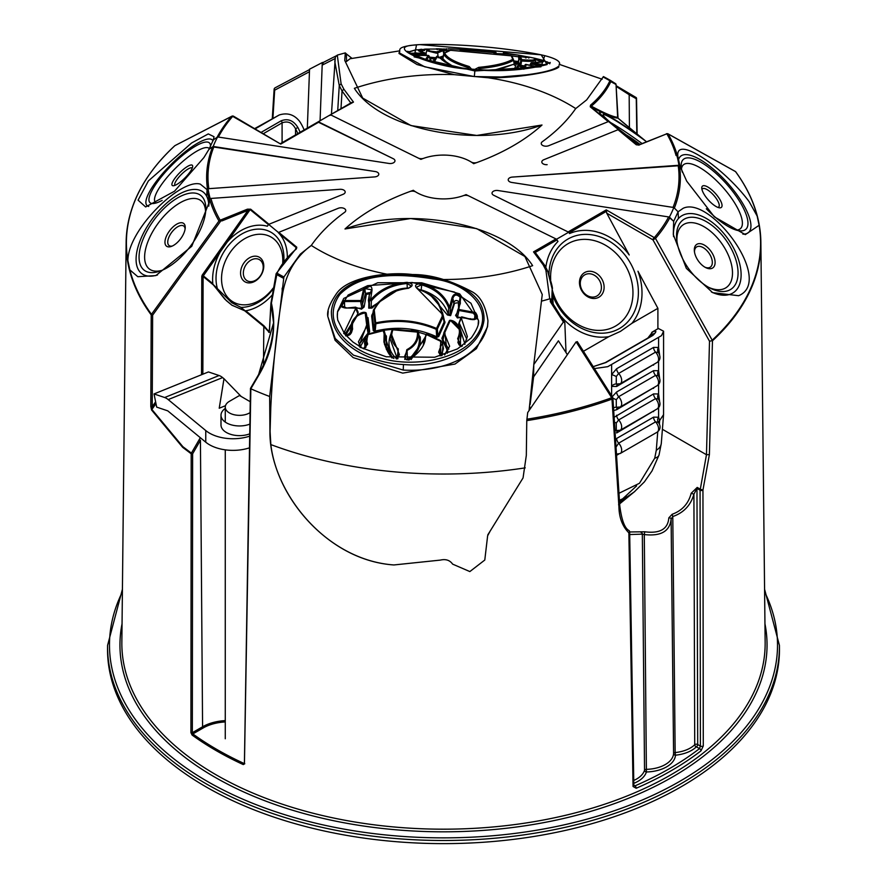<?xml version="1.0" encoding="UTF-8"?>
<svg xmlns="http://www.w3.org/2000/svg" width="887" height="887" viewBox="0 0 887 887"><rect width="100%" height="100%" fill="white"/><g stroke="black" fill="none" stroke-linecap="round" stroke-linejoin="round"><path stroke-width="1.33" d="M255.323 128.781L279.25 114.966L254.835 128.504M279.25 114.966C287.399 112.427 294.174 114.545 299.584 121.331A26.577 15.345 60 0 1 304.13 129.957M297.777 133.615A24.67 14.247 -120 0 0 295.537 128.737C292.244 122.65 287.754 120.699 282.088 122.872L282.088 142.674M261.332 132.252L281.124 120.82C287.942 118.226 293.519 120.455 297.877 127.495A26.577 15.345 60 0 1 300.094 132.274M295.537 134.913L295.537 128.737L297.877 127.495M614.126 417.3L653.564 393.906L658.597 393.972L659.595 401.379M656.147 386.255L616.653 409.716L613.693 410.548M612.252 396.633L616.653 391.965L653.564 370.655L658.597 370.722L659.595 378.128M656.147 363.016L616.653 386.477L611.62 386.41L611.62 374.591L616.653 368.715L653.564 347.405L658.597 347.471L659.595 354.889M607.75 366.675L661.491 335.652L607.75 366.675L594.467 368.571M619.525 501.743L636.622 485.888M629.903 495.068L619.547 502.064M618.583 504.725L634.892 491.376M652.2 332.071C656.857 330.208 657.067 331.328 652.854 335.43L605.876 362.55L593.237 366.63L605.3 362.617L652.278 335.497L654.661 333.379L651.856 334.454A1.896 1.552 -125.1 0 1 652.2 332.071L656.901 329.31A26.577 15.345 60 0 1 658.542 328.578L663.587 331.206L661.491 335.652M624.57 499.104L619.569 502.508M618.982 493.283L639.472 483.271L654.728 458.191A17.086 7.44 16.8 0 0 659.052 454.964L661.292 443.411A17.086 10.688 4.5 0 1 656.291 450.23L657.755 431.758M616.033 447.07L618.66 443.167A7.118 4.113 60 0 1 620.213 453.501L657.123 432.191C660.527 429.618 660.981 426.348 658.464 422.356L655.571 421.857L618.66 443.167A4.745 2.739 60 0 1 616.653 438.455L653.564 417.145L658.597 417.212L659.618 420.538L663.565 414.672L663.587 331.206M659.64 420.516L659.374 424.03M656.147 409.506L616.653 432.967A4.745 2.739 60 0 1 617.352 430.993M616.221 454.177L620.213 453.501M658.431 399.05L655.571 398.618L618.66 419.928L616.277 423.01L616.277 430.539L620.213 430.25L657.123 408.94A7.118 4.113 -120 0 0 655.571 398.618A4.745 2.739 60 0 1 653.564 393.906M658.431 375.811L655.571 375.367L618.66 396.677L616.277 399.771L616.277 407.288L620.213 407L657.123 385.701A7.118 4.113 -120 0 0 655.571 375.367A4.745 2.739 60 0 1 653.564 370.655M658.431 352.56L655.571 352.117L618.66 373.427L616.277 376.52L616.277 384.049L620.213 383.761L657.123 362.45A7.118 4.113 -120 0 0 655.571 352.117A4.745 2.739 60 0 1 653.564 347.405M658.597 407.71L658.597 417.212A4.745 3.836 -45.3 0 0 658.209 422.046M659.618 420.538L658.731 421.724M658.597 384.459L658.597 393.972A4.745 3.836 -45.3 0 0 658.209 398.795M616.277 423.01A4.745 0.577 25 0 0 614.436 422.145M616.277 430.539A4.745 3.836 -45.3 0 0 614.979 430.616M658.597 361.22L658.597 370.722A4.745 3.836 -45.3 0 0 658.209 375.556M616.277 399.771A4.745 0.577 25 0 0 612.873 398.263M616.277 407.288A4.745 3.836 -45.3 0 0 613.516 407.92M658.597 337.88L658.597 347.471A4.745 3.836 -45.3 0 0 658.209 352.305M616.277 376.52A4.745 0.577 25 0 0 611.62 374.591L611.62 365M616.277 384.049A4.745 3.836 -45.3 0 0 611.62 386.41L611.62 395.635M478.16 324.276L478.492 320.34L459.688 293.874L421.691 282.798L377.784 282.72L343.768 298.409L337.581 311.448L337.315 317.158M474.135 338.767C455.996 360.632 411.357 367.163 382.297 358.459C349.079 351.54 319.564 322.968 339.921 294.351C362.672 271.234 403.153 273.95 433.299 278.984C464.056 281.878 499.059 309.186 474.135 338.767M412.145 275.292C379.026 271.921 334.166 279.483 331.383 311.714C331.217 342.837 367.861 362.883 403.441 364.513C439.109 367.795 479.756 351.03 483.992 320.274C485.422 288.996 445.374 277.564 412.145 275.292L412.677 276.234M327.78 316.304L327.78 316.304C326.826 310.838 329.864 303.099 336.894 293.065C349.079 276.312 389.87 271.622 412.455 274.538C430.195 274.36 449.864 279.993 471.44 291.402C480.166 295.737 485.677 305.549 487.961 320.872L487.54 325.851C479.268 360.177 437.535 372.041 403.23 370.067L353.514 355.188L335.208 338.479L327.78 316.36L328.201 311.27M474.855 70.971L540.959 66.791L544.773 55.67L541.214 54.839L547.079 64.551C519.649 71.57 488.526 72.546 453.7 67.445C422.944 62.157 387.941 47.211 412.865 45.182L419.684 44.605L541.181 54.828C500.257 46.645 451.683 43.485 419.64 44.616L416.535 44.793L414.14 56.857L474.855 70.971L474.323 76.559L424.662 66.791L399.039 52.699L399.039 53.497L417.078 64.551L454.155 74.652L488.149 77.768C516.644 78.278 553.843 71.902 558.799 67.035L558.799 66.081C554.708 69.685 543.831 72.612 526.191 74.863L500.734 76.992L474.323 76.559M443.777 53.763L443.079 50.67L437.69 52.876A0.954 0.854 62.6 0 0 436.803 51.867C427.989 51.025 425.505 50.149 429.352 49.251L415.648 49.86L408.829 52.1M425.305 49.095L441.937 48.996C434.209 48.597 434.297 48.818 442.192 49.65A0.954 0.876 73.6 0 1 443.079 50.67A0.954 0.588 167.3 0 0 443.123 50.382L443.123 50.382A0.954 0.954 0 0 0 442.258 49.639L442.192 49.65C434.297 48.818 434.209 48.597 441.937 48.996L443.245 50.304L442.868 49.007L445.418 49.062M526.046 57.921L526.978 56.768L518.551 55.127L503.417 52.776L503.805 53.663A0.954 0.92 -110.2 0 0 503.361 53.708L503.361 53.708A0.954 0.92 -110.2 0 0 502.796 54.318L502.619 55.027M542.123 61.835L535.116 59.507C536.38 61.27 531.878 61.768 521.611 60.981L521.822 59.64L520.403 56.79A0.954 0.954 0 0 0 519.372 57.555L519.372 57.555A0.954 0.632 -169 0 0 519.361 57.644L518.429 62.423L520.026 65.294L520.758 60.471L519.361 57.644A0.954 0.931 -32.3 0 1 520.447 56.801C530.104 57.577 532.278 57.566 526.978 56.768L529.495 57.167L526.168 56.624L525.437 57.81M549.308 63.021L543.31 60.416L534.75 58.265M317.934 121.985L393.307 158.729A4.745 2.739 180 0 1 393.573 158.873A4.745 2.739 180 0 1 394.97 160.813A4.745 2.739 180 0 1 388.994 163.452L217.603 136.942A236.308 136.432 0 0 0 213.179 146.466L375.268 171.546A4.745 2.739 180 0 1 377.396 172.255A4.745 2.739 180 0 1 378.782 174.185A4.745 2.739 180 0 1 374.613 176.912L208.068 188.72A236.308 136.432 0 0 0 210.152 198.5L339.865 189.308A4.745 2.739 180 0 1 345.187 192.024A4.745 2.739 180 0 1 343.169 194.275L268.639 224.4L278.44 232.483L338.302 208.279A4.745 2.739 180 0 1 343.214 208.09A4.745 2.739 180 0 1 345.764 210.518A4.745 2.739 180 0 1 344.733 212.237A227.759 131.498 0 0 0 311.337 245.366L300.305 254.137L283.895 276.988L269.659 396.489A317.369 183.232 180 0 1 250.833 388.794L244.446 763.363M618.361 129.591L619.669 130.367A45.836 3.537 35.5 0 0 639.239 144.703A45.836 3.537 -144.5 0 1 619.669 130.367L618.527 129.69A0.954 0.632 129.5 0 0 618.039 129.724L543.831 159.715A4.745 2.739 0 0 0 541.813 161.955A4.745 2.739 0 0 0 547.135 164.683A4.745 2.739 180 0 1 543.199 163.895A4.745 2.739 180 0 1 541.813 161.955A4.745 2.739 180 0 1 543.831 159.715L618.361 129.591L608.56 121.508L548.698 145.712A4.745 2.739 180 0 1 542.622 145.401A4.745 2.739 180 0 1 541.236 143.461A4.745 2.739 180 0 1 542.267 141.754A4.745 2.739 0 0 0 541.236 143.461A4.745 2.739 0 0 0 542.622 145.401A4.745 2.739 0 0 0 548.698 145.712L608.238 121.641L590.232 106.795L590.554 105.132A139.104 80.307 0 0 0 609.901 80.761L615.534 83.644A0.954 0.942 127 0 1 616.033 84.487L610.81 81.637A0.954 0.754 -155.1 0 0 609.901 80.761L610.578 80.517A0.954 0.92 120.1 0 1 610.589 80.517L610.589 80.517A0.954 0.92 120.1 0 1 611.021 81.438M327.78 316.36L335.064 340.264L353.148 357.594L402.72 373.117L454.987 364.058L476.374 348.691L487.54 326.793L487.961 320.872M478.481 320.584L470.975 303.254L454.355 292.023L412.178 282.487L367.661 285.647L348.17 294.983L337.57 311.858L337.282 314.663M384.947 296.524L371.986 308.066L368.726 308.166A0.954 0.565 153.9 0 0 369.48 307.49L369.214 295.426L371.276 290.659L371.975 290.57L370.522 300.006C379.359 289.617 391.533 283.729 407.033 282.343C413.375 283.652 413.808 285.647 408.319 288.297L411.346 286.091L407.177 283.518C391.976 284.838 380.035 290.603 371.365 300.815L369.713 300.66A0.954 0.599 -19.9 0 1 370.522 300.006L371.365 300.815L371.121 307.301L397.354 290.359M408.319 288.297C392.209 290.249 380.856 297.455 374.236 309.907L373.482 310.029A0.954 0.954 0 0 0 373.405 310.273L372.496 315.328M408.197 288.364L408.231 288.064C394.227 288.242 382.641 295.571 373.482 310.029L374.236 309.907L375.7 322.857L374.891 323.3L373.405 310.417L372.485 315.617L374.015 330.152L373.216 330.552L375.157 331.971M444.897 322.801L442.303 316.127C440.373 302.899 432.213 293.907 417.832 289.173L443.001 314.885L444.054 322.158L437.856 335.996L437.369 329.01L436.182 329.265L442.303 316.127L443.245 316.526L437.369 329.01L436.526 328.423C417.112 320.285 396.833 318.433 375.7 322.857L375.888 323.744L374.891 323.3L374.015 330.152L374.946 331.128C396.456 326.006 417.045 327.891 436.703 336.772L436.349 337.559L438.699 336.539L444.897 322.801L442.458 312.346M355.654 307.212L355.709 308.476L344.466 331.871L344.799 333.445L344.012 333.224M365.366 312.645L365.178 312.934C355.62 314.841 351.418 320.207 352.594 329.044L347.327 336.228M368.172 334.055L369.657 331.638L368.038 317.701L366.974 317.346L366.242 313.311L365.178 312.934L366.841 326.216L358.448 341.772L360.211 346.407M417.832 289.173C413.819 285.647 415.171 283.818 421.902 283.696C435.839 287.776 445.074 295.626 449.598 307.235A0.954 0.565 160.2 0 0 448.7 307.889C444.254 296.48 435.184 288.796 421.491 284.827L416.225 287.333L418.132 288.974C437.446 297.145 438.178 300.538 443.001 314.896L443.777 319.342M452.836 298.132L452.869 298.276A0.954 0.632 -15.1 0 1 452.88 298.331L452.869 298.276A0.954 0.632 -15.1 0 0 451.971 297.877L449.598 307.235L450.352 308.033L448.7 307.889L448.345 314.353L447.436 314.974L430.273 294.883M451.971 297.877C453.789 293.176 456.816 292.754 461.029 296.624L458.801 309.474L457.925 309.718L460.342 303.421L460.098 297.289C456.727 294.052 454.332 294.395 452.88 298.331M475.51 312.546C479.113 317.712 477.516 320.019 470.731 319.453L471.174 319.143C475.931 319.032 477.771 318.366 476.696 317.147L475 313.455L475.51 312.546L458.801 309.474L458.956 310.472L457.858 309.807L456.428 315.173L457.182 316.981L474.534 319.531L475 313.455L458.956 310.472L457.404 317.934L455.585 315.362L456.96 313.155M383.228 330.396L384.204 331.184L383.927 342.005L392.575 357.694M383.96 330.552A0.954 0.643 164.5 0 1 384.226 330.862L384.226 330.862A0.954 0.643 164.5 0 1 384.204 331.184L385.435 335.608L386.422 336.084L386.366 349.5M393.063 329.454L392.93 329.676C390.18 337.193 391.954 343.602 398.263 348.901L397.897 358.747M397.143 358.714L399.427 354.667L391.078 333.379L392.154 329.731L418.442 332.215C418.852 340.275 415.072 346.34 407.089 350.398L406.811 349.689C414.362 345.653 417.91 339.721 417.455 331.915L417.755 331.472M461.173 346.662L457.648 338.646C461.495 330.274 459.011 324.298 450.197 320.706L449.332 320.795L443.877 332.736L442.691 338.512L443.932 332.547A0.954 0.954 0 0 0 443.877 332.736L444.376 333.301L444.808 332.514L443.932 332.547L449.332 320.795A0.954 0.954 0 0 1 450.374 320.274L460.198 330.297L457.947 342.615M447.259 353.303L444.808 332.514L450.374 320.274C454.898 320.75 458.169 324.088 460.198 330.308L461.096 335.497L459.699 345.409M408.974 360.111L425.461 337.892L425.804 334.987L427.09 334.477M712.316 268.184A14.236 7.939 55.4 0 0 711.795 252.507A14.236 7.939 55.4 0 0 697.104 244.18A14.236 7.939 55.4 0 0 694.388 251.309A14.236 7.939 55.4 0 0 705.608 267.564A14.236 7.939 55.4 0 0 712.316 268.184M704.866 267.153A12.196 6.808 55.4 0 0 709.933 267.364A12.196 6.808 55.4 0 0 709.489 253.926A12.196 6.808 55.4 0 0 696.894 246.797A12.196 6.808 55.4 0 0 694.51 252.152M729.824 289.916A42.132 23.494 55.4 0 0 728.271 243.515A42.132 23.494 55.4 0 0 684.775 218.867A42.132 23.494 55.4 0 0 676.77 239.967A42.132 23.494 55.4 0 0 709.977 288.053A42.132 23.494 55.4 0 0 729.824 289.916M708.513 287.266A38.063 21.221 55.4 0 0 725.056 288.275A38.063 21.221 55.4 0 0 723.659 246.364A38.063 21.221 55.4 0 0 684.365 224.089A38.063 21.221 55.4 0 0 676.981 241.619M711.407 291.967A46.312 25.823 55.4 0 0 732.052 293.442A46.312 25.823 55.4 0 0 730.356 242.439A46.312 25.823 55.4 0 0 682.546 215.353A46.312 25.823 55.4 0 0 678.422 218.546A46.312 25.823 55.4 0 0 674.009 228.07A46.312 25.823 55.4 0 0 673.566 236.652M704.001 194.12A14.236 4.812 48.2 0 0 719.279 207.78A14.236 4.812 48.2 0 0 719.812 199.375A14.236 4.812 48.2 0 0 708.38 187.357A14.236 4.812 48.2 0 0 701.772 188.188A14.236 4.812 48.2 0 0 704.001 194.12M717.927 207.403A12.196 4.125 48.2 0 0 717.35 200.196A12.196 4.125 48.2 0 0 708.358 190.417A12.196 4.125 48.2 0 0 701.994 189.574M742.885 234.124A51.058 17.252 48.2 0 0 742.929 203.799A51.058 17.252 48.2 0 0 704.322 162.243A51.058 17.252 48.2 0 0 678.4 160.458M608.56 121.508L607.728 120.765A45.836 3.537 -144.5 0 1 599.679 112.505A45.836 3.537 35.5 0 1 641.756 137.851L646.035 141.377A41.656 3.215 35.5 0 0 603.082 114.9A41.656 3.215 35.5 0 0 616.033 127.052A41.656 3.215 35.5 0 0 639.605 144.559M552.568 294.983A51.623 42.155 60 0 0 619.503 328.489A51.623 42.155 60 0 0 630.191 262.707A51.623 42.155 60 0 0 567.88 239.08A51.623 42.155 60 0 0 548.986 274.316M552.235 289.75A47.554 38.828 60 0 0 615.567 326.061A47.554 38.828 60 0 0 625.413 265.468A47.554 38.828 60 0 0 568.013 243.703A47.554 38.828 60 0 0 550.683 279.693M584.666 272.553A14.236 11.62 60 0 0 581.728 290.692A14.236 11.62 60 0 0 598.902 297.212A14.236 11.62 60 0 0 601.852 279.072A14.236 11.62 60 0 0 584.666 272.553M596.94 295.992A12.196 9.957 60 0 0 599.468 280.447A12.196 9.957 60 0 0 584.744 274.859A12.196 9.957 60 0 0 582.216 290.404A12.196 9.957 60 0 0 596.94 295.992M174.684 178.586A14.236 3.681 -45 0 0 173.397 185.76A14.236 3.681 -45 0 0 189.896 172.156A14.236 3.681 -45 0 0 192.679 166.479A14.236 3.681 -45 0 0 186.281 167.222A14.236 3.681 -45 0 0 174.684 178.586M192.257 168.086A12.196 3.16 -45 0 0 185.871 170.492A12.196 3.16 -45 0 0 177.067 179.418A12.196 3.16 -45 0 0 175.005 185.339M210.441 146.577A42.132 10.91 -45 0 0 210.452 146.455A42.132 10.91 -45 0 0 191.514 148.661A42.132 10.91 -45 0 0 157.176 182.29A42.132 10.91 -45 0 0 153.373 203.522A42.132 10.91 -45 0 0 162.144 200.395M209.354 148.617A38.063 9.857 -45 0 0 189.43 156.09A38.063 9.857 -45 0 0 161.944 183.964A38.063 9.857 -45 0 0 156.378 202.912M213.013 140.811A46.312 11.986 -45 0 0 189.319 148.628A46.312 11.986 -45 0 0 154.948 183.232A46.312 11.986 -45 0 0 148.728 206.449M182.999 223.047A14.236 6.808 -53.1 0 0 168.741 231.984A14.236 6.808 -53.1 0 0 167.188 246.564A14.236 6.808 -53.1 0 0 171.335 246.431A14.236 6.808 -53.1 0 0 185.217 227.959A14.236 6.808 -53.1 0 0 182.999 223.047M185.106 229.023A12.196 5.843 -53.1 0 0 183.199 225.73A12.196 5.843 -53.1 0 0 170.98 233.381A12.196 5.843 -53.1 0 0 169.65 245.887A12.196 5.843 -53.1 0 0 172.322 246.021M208.789 205.673A51.058 24.437 -53.1 0 0 206.715 196.337A51.058 24.437 -53.1 0 0 200.784 190.627A51.058 24.437 -53.1 0 0 149.659 222.67A51.058 24.437 -53.1 0 0 144.071 274.97A51.058 24.437 -53.1 0 0 157.52 274.97M240.965 307.368L231.795 302.755L212.869 284.195L224.81 299.152L231.917 305.228L245.244 310.893L240.965 307.368A41.656 30.801 -59.4 0 0 272.908 289.251M283.818 261.288A41.656 30.801 -59.4 0 0 270.967 232.25A41.656 30.801 -59.4 0 0 231.319 242.24A41.656 30.801 -59.4 0 0 217.149 287.721M282.742 262.685A37.587 27.796 -59.4 0 0 271.112 237.073A37.587 27.796 -59.4 0 0 228.081 255.678A37.587 27.796 -59.4 0 0 233.237 302.012A37.587 27.796 -59.4 0 0 273.085 288.197M259.348 257.241A14.236 10.522 -59.4 0 0 243.049 264.293A14.236 10.522 -59.4 0 0 245 281.833A14.236 10.522 -59.4 0 0 261.299 274.793A14.236 10.522 -59.4 0 0 259.348 257.241M259.425 259.647A12.196 9.025 -59.4 0 0 245.455 265.69A12.196 9.025 -59.4 0 0 247.129 280.724A12.196 9.025 -59.4 0 0 261.088 274.693A12.196 9.025 -59.4 0 0 259.425 259.647M198.466 194.076A46.878 22.441 -53.1 0 0 151.522 223.502A46.878 22.441 -53.1 0 0 146.388 271.522A46.878 22.441 -53.1 0 0 160.059 271.089A46.878 22.441 -53.1 0 0 205.762 210.274A46.878 22.441 -53.1 0 0 198.466 194.076M205.584 212.348A42.809 20.49 -53.1 0 0 198.865 199.442A42.809 20.49 -53.1 0 0 156.001 226.318A42.809 20.49 -53.1 0 0 151.322 270.169A42.809 20.49 -53.1 0 0 161.988 270.335M706.318 208.755A46.878 15.844 48.2 0 0 738.849 230.698A46.878 15.844 48.2 0 0 740.612 203.023A46.878 15.844 48.2 0 0 702.959 163.452A46.878 15.844 48.2 0 0 681.194 166.168A46.878 15.844 48.2 0 0 682.325 172.189M736.277 230.088A42.809 14.469 48.2 0 0 735.678 204.653A42.809 14.469 48.2 0 0 702.914 169.55A42.809 14.469 48.2 0 0 681.504 168.796M318.322 121.752L330.441 114.756L420.926 159.372A37.964 21.92 180 0 1 470.343 161.501A37.964 21.92 180 0 1 473.669 163.696A210.685 121.641 180 0 0 542.012 125.012C477.084 148.805 380.889 130.001 354.356 88.323A177.577 102.526 180 0 1 454.155 74.652M468.547 50.747L461.196 50.515A0.954 0.942 -149.2 0 0 460.286 49.683L459.909 51.025L455.12 50.692M442.369 49.672L436.648 48.962L437.158 49.639M442.192 49.65L436.803 51.867L436.604 53.209L426.625 50.703L426.07 53.919M493.97 54.262L469.234 51.779L469.545 50.415L494.07 52.666L492.185 51.391L475.188 49.849L469.545 50.415A0.954 0.942 141.7 0 0 468.558 51.269L468.314 51.912M494.059 52.776L494.07 52.666A0.954 0.887 -102.2 0 1 494.857 53.675L493.937 54.029L494.059 52.776M509.193 55.637L503.749 55.038L503.805 53.663L518.551 55.127M503.749 55.038L502.763 54.395A0.954 0.954 0 0 1 503.361 53.708L503.483 53.985M425.472 59.573L428.199 55.493A0.954 0.809 57.5 0 1 429.075 56.513L426.459 59.906M414.806 55.437L428.144 55.449L414.684 55.382M453.579 66.702L437.402 56.214A0.954 0.865 -41.7 0 1 438.111 56.48L438.111 56.48A0.954 0.954 0 0 0 436.981 56.269L436.981 56.269A0.954 0.754 -116.9 0 0 436.659 56.635M434.231 62.267L437.402 56.214A0.954 0.754 -116.9 0 0 436.981 56.269L433.832 59.762L434.031 62.046M524.428 67.224L520.636 66.736L521.611 60.981L520.758 60.471A0.954 0.92 -22.2 0 1 521.822 59.64C531.38 60.471 535.582 60.216 534.406 58.852L541.436 59.872L540.693 61.125M540.748 64.208L540.848 65.538L531.28 64.086L531.779 62.789L543.997 64.806M530.614 65.494L531.28 64.086L530.781 63.31L531.646 62.744L542.855 61.824M474.711 69.43L478.681 67.368C494.791 65.804 506.144 63.11 512.764 59.285L511.3 55.859A0.954 0.931 -28.6 0 1 512.01 56.324A0.954 0.954 0 0 0 511.267 55.837L450.541 50.282A0.954 0.954 0 0 0 450.141 50.337A0.954 0.876 -109.6 0 0 449.842 50.526M471.607 69.164L469.168 66.503C454.787 62.145 446.627 57.677 444.697 53.065L450.474 50.293L511.267 55.837M514.416 65.272L513.54 60.283A0.954 0.854 62.4 0 0 512.764 59.285A0.954 0.909 -20 0 1 513.595 60.006L514.316 64.163L513.54 60.283C506.776 64.285 495.201 67.068 478.803 68.632L478.825 69.729M514.46 69.241L516.478 63.443A0.954 0.765 -113.1 0 0 516.012 63.465L516.012 63.465A0.954 0.765 -113.1 0 0 515.691 63.775M415.648 49.86L408.674 51.867M549.175 63.088L547.279 61.89M351.939 58.331L346.429 53.941L346.507 61.491L350.055 58.742L399.35 50.914M448.223 48.752L470.154 49.805L448.223 48.752M519.283 55.892L518.629 55.149L519.937 55.437A0.954 0.676 101.5 0 0 519.904 55.426L523.929 56.247M495.9 52.355L495.134 52.322M529.495 57.167L535.238 58.365M410.592 53.242L425.039 53.032C417.367 51.08 416.236 49.838 421.647 49.284L422.556 50.404L419.318 51.002M542.145 61.336L543.31 60.416C545.56 61.669 541.713 62.456 531.779 62.789L531.646 62.744A0.954 0.954 0 0 0 530.781 63.31L529.883 65.339M536.18 66.481L526.024 64.441L525.536 68.088M493.471 70.151L504.337 67.567L516.012 63.465A0.954 0.954 0 0 1 517.143 63.764L517.287 64.064A0.954 0.854 142.7 0 0 516.478 63.443L494.236 70.151M575.685 108.591A227.759 131.498 180 0 1 542.267 141.754A227.759 131.498 0 0 0 575.663 108.624L586.695 99.854L603.437 76.581A236.862 136.753 180 0 1 610.578 80.517L603.105 77.003A235.521 135.977 0 0 1 609.901 80.761M525.237 467.859A317.856 183.509 180 0 1 270.845 444.598L270.08 431.415L270.801 407.31C272.741 367.828 276.556 330.629 282.254 295.704C285.614 273.883 295.304 257.108 311.315 245.4A227.759 131.498 180 0 1 344.733 212.237A4.745 2.739 0 0 0 345.764 210.518A4.745 2.739 0 0 0 343.214 208.09A4.745 2.739 0 0 0 338.302 208.279L278.762 232.35A0.954 0.632 129.5 0 0 278.307 232.671L279.272 233.669A45.836 33.894 120.6 0 1 287.333 257.097A45.836 33.894 -59.4 0 0 278.307 232.66L278.44 232.483M443.888 279.516A177.577 102.526 180 0 0 532.643 265.668C506.111 223.99 409.916 205.185 344.988 228.979A210.685 121.641 180 0 1 413.331 190.295A37.964 21.92 180 0 0 466.074 194.608L556.559 239.224L568.678 232.228L493.693 195.262A4.745 2.739 180 0 1 492.03 193.178A4.745 2.739 180 0 1 498.006 190.528L669.397 217.049A236.308 136.432 0 0 0 673.821 207.514L511.732 182.445A4.745 2.739 180 0 1 508.218 179.795A4.745 2.739 180 0 1 512.387 177.078L678.932 165.27A236.308 136.432 0 0 0 676.848 155.48L676.071 155.535A235.521 135.977 0 0 0 666.824 133.804L639.061 144.991M468.558 51.269L469.201 52M468.658 68.864L468.735 67.711C454.077 63.31 445.751 58.708 443.755 53.907L442.901 58.73L448.179 63.864M433.765 62.134L434.12 61.569A0.954 0.854 153.8 0 1 435.029 60.715M429.818 60.626L430.572 60.671L429.075 56.513A0.954 0.665 161.2 0 0 429.12 56.092A0.954 0.954 0 0 0 428.144 55.449M415.681 55.471L415.792 54.096L425.161 54.384L425.671 55.604M422.744 52.422L422.456 50.393A0.954 0.832 85.2 0 0 421.558 49.295M424.263 49.151L424.563 50.504L422.556 50.404M429.485 57.156L434.996 57.655M438.178 57.799L444.21 55.637M436.604 53.209L437.69 52.876L438.034 56.402M443.312 51.235L443.245 50.304L445.274 50.437M446.083 52.122L446.239 50.204L444.487 49.583L443.81 53.442M450.019 50.382L446.239 50.204L446.726 48.896M519.405 57.444A0.954 0.632 -169 0 0 519.372 57.555L517.753 63.177L518.851 63.265L517.343 63.265L518.962 66.126L520.636 66.736M518.23 62.866L513.983 62.267M443.167 57.167L440.03 58.365M434.087 58.952L429.984 58.52M442.258 60.139L442.801 58.974M496.432 54.473L496.155 52.887L494.857 53.675M503.151 53.819L496.276 53.608M518.806 60.427L518.684 56.835L511.566 55.914M513.739 60.881L518.23 61.525M518.962 66.126A0.954 0.92 156.6 0 0 520.026 65.294L524.782 65.915M542.755 61.624L542.201 61.336A0.954 0.92 -64.9 0 1 543.354 60.427M524.827 68.177L524.982 65.283L523.907 69.197M515.802 69.131L515.79 69.031A0.954 0.765 -124.6 0 0 515.025 68.033M518.496 68.876L517.897 65.405L515.79 69.031M478.681 67.368L478.803 68.632M523.829 69.219L524.993 65.095A0.954 0.71 -165.6 0 0 524.982 65.283A0.954 0.887 -24.3 0 1 526.024 64.441L526.168 64.418A0.954 0.954 0 0 0 524.993 65.095A0.954 0.71 -165.6 0 1 525.204 64.784M513.595 60.006L513.595 60.028A0.954 0.954 0 0 0 513.551 59.872L512.01 56.324M443.91 53.486A0.954 0.854 -120.6 0 1 444.21 53.165A0.954 0.954 0 0 0 443.766 53.819A0.954 0.565 -169.9 0 0 443.755 53.907A0.954 0.92 157.5 0 1 444.697 53.065A0.954 0.854 -120.6 0 0 444.21 53.165L450.141 50.337A0.954 0.876 -109.6 0 1 450.474 50.293L450.541 50.282M535.016 59.484L534.717 58.974A0.954 0.92 121.3 0 0 534.406 58.852M442.801 59.041A0.954 0.854 61.6 0 1 442.558 59.252L443.766 53.819A0.954 0.565 -169.9 0 1 443.81 53.697M442.901 58.73L442.901 58.73A0.954 0.92 -23.8 0 1 441.959 59.573M469.168 66.503L468.735 67.711M528.763 58.065L529.461 57.322L520.359 56.79M523.685 57.101L523.929 56.236M517.343 63.265A0.954 0.942 141.6 0 0 518.429 62.423L519.072 62.966M518.684 56.835L518.629 55.471M428.864 55.803A0.954 0.665 161.2 0 1 429.12 56.092L431.104 61.026L429.663 60.948M430.572 60.671A0.954 0.787 -117.1 0 0 430.738 61.258M416.269 52.832L415.792 54.096M425.039 53.032L425.161 54.384L425.948 53.597A0.954 0.954 0 0 0 425.261 53.02A0.954 0.654 101.7 0 0 425.039 53.032M426.714 55.548L425.682 53.431A0.954 0.654 101.7 0 0 425.261 53.02L419.296 51.158M429.352 49.251A0.954 0.832 -98.4 0 0 429.241 49.262L426.625 50.703M446.815 48.752L444.487 49.572M442.946 50.138A0.954 0.588 167.3 0 1 443.123 50.382L443.844 53.564M461.196 50.515L459.909 51.025M673.821 207.514L678.089 211.793L678.422 218.546L678.089 211.793L673.665 221.318L669.397 217.049M629.216 254.957A55.803 45.559 60 0 0 569.532 233.569A55.803 45.559 60 0 1 629.216 254.968L606.752 213.19L606.264 209.886L568.079 231.939L493.693 195.262A4.745 2.739 0 0 1 493.427 195.118A4.745 2.739 0 0 1 492.03 193.178A4.745 2.739 0 0 1 498.006 190.528L668.632 216.927L673.665 221.318L673.288 234.49L686.35 268.362L712.671 292.643L738.627 295.704C774.462 281.035 710.276 195.096 683.112 208.323L678.089 211.793L674.353 208.057A236.862 136.753 180 0 0 679.486 165.692L512.387 177.078A4.745 2.739 0 0 0 508.218 179.795A4.745 2.739 0 0 0 509.604 181.735A4.745 2.739 0 0 0 511.732 182.445L673.056 207.403A235.521 135.977 0 0 0 678.156 165.326M677.879 156.567L679.952 166.035L686.704 181.148L714.312 216.805L745.302 234.623L759.117 225.298L757.143 216.018L749.193 201.726C723.825 167.388 675.118 134.447 677.868 156.245L676.848 155.48M679.486 165.692L678.932 165.27M569.066 232.837L568.678 232.228M566.017 352.616L564.819 322.657L563.4 321.992L533.774 364.568L542.256 294.517L524.904 256.498L476.685 228.624L410.659 218.535L344.988 228.979A210.685 121.641 0 0 1 409.816 191.559A4.745 2.739 0 0 1 415.715 191.936A4.745 2.739 0 0 1 415.826 191.991A37.964 21.92 0 0 0 416.657 192.49A37.964 21.92 0 0 0 463.258 195.705A4.745 2.739 0 0 1 468.813 195.96L555.961 238.936L557.99 241.464A55.803 45.559 60 0 0 545.815 267.364A55.803 45.559 60 0 1 557.99 241.464L556.559 239.224M466.074 195.317L466.074 194.608M641.379 137.585L641.246 137.485A45.836 3.537 -144.5 0 0 599.679 112.505A45.836 3.537 35.5 0 0 608.693 121.586M413.331 191.182L413.331 190.295M213.179 146.466L208.911 149.415L213.335 139.891L217.603 136.942M208.8 206.128L209.132 199.409L210.152 198.5M213.944 146.588A235.521 135.977 0 0 0 208.844 188.665L374.613 176.912A4.745 2.739 0 0 0 378.782 174.185A4.745 2.739 0 0 0 375.268 171.546L212.647 146.843A236.862 136.753 180 0 0 207.514 189.208L207.048 189.63L200.296 184.13C181.325 178.187 128.016 229.012 127.883 260.623L129.857 269.903L137.807 276.7L155.89 275.58L191.769 246.276L209.066 202.624L209.132 199.409L207.048 189.63L206.715 196.337L207.048 189.63L208.068 188.72M250.123 209.631A0.954 0.632 -51 0 1 250.666 209.188A0.954 0.632 -50.5 0 0 250.123 209.642L203.334 275.835L202.236 275.07L247.95 210.396L250.123 209.631L268.473 224.633L267.331 226.229A45.836 33.894 -59.4 0 0 227.105 242.206A45.836 33.894 120.6 0 1 267.331 226.229L268.639 224.4M227.105 242.206L220.375 251.72A45.836 33.894 -59.4 0 0 212.869 284.195M245.244 310.893A45.836 33.894 -59.4 0 0 271.943 295.293A45.836 33.894 120.6 0 1 245.754 310.805L264.049 325.895L268.994 331.694L269.515 328.19M583.469 351.285L608.815 336.661A55.803 45.559 60 0 1 561.271 316.559A55.803 45.559 60 0 0 608.815 336.661L620.423 331.394L631.91 323.323A55.803 45.559 60 0 0 637.964 271.234A55.803 45.559 60 0 1 631.91 323.323L657.899 308.321L637.964 271.245M640.048 144.381A14.236 1.098 35.5 0 0 626.211 134.891M642.077 143.561A37.587 2.894 35.5 0 0 610.544 122.539M270.845 444.598C277.298 499.47 329.365 560.107 393.373 564.919A318.865 184.097 0 0 0 393.861 564.964L440.384 560.096C445.762 558.843 449.842 560.185 452.614 564.121L469.855 571.572L484.79 560.03L487.628 535.826L490.212 530.991L487.817 534.806M442.912 345.686L442.247 355.166M440.152 355.909L440.761 340.619L442.469 343.158L443.422 348.624L441.349 355.565M444.686 354.933L449.631 346.252L444.376 333.301L443.034 340.109L448.833 349.101M447.835 351.141L442.668 340.874L442.79 338.147M425.195 337.781L423.997 339.521L424.895 339.211L425.815 334.898A0.954 0.687 -168.3 0 1 426.636 334.388M442.735 338.28L441.914 338.246L442.668 340.874M423.387 344.71L423.997 339.521M440.185 346.052L440.562 346.762L442.469 343.158L440.761 340.619L427.068 334.188A0.954 0.954 0 0 0 425.815 334.898A0.954 0.687 -168.3 0 0 425.804 334.987L424.895 339.422M441.914 338.246L443.489 334.632M407.499 359.557L407.399 359.313C416.191 353.902 420.139 346.373 419.252 336.727L418.442 332.215A0.954 0.621 169.7 0 0 418.442 332.17L419.241 336.672L420.227 336.927C421.137 346.806 416.957 354.49 407.676 359.967M440.274 341.074L426.714 334.687L411.147 359.545M425.461 337.892L425.461 337.88C424.906 345.62 419.374 352.948 408.852 359.878M460.298 330.973L460.53 345.775M420.227 336.927L418.775 335.353M418.165 331.827A0.954 0.621 169.7 0 1 418.442 332.17A0.954 0.954 0 0 0 417.722 331.416L392.985 329.155A0.954 0.954 0 0 0 392.154 329.731L391.1 333.301M404.738 359.423L406.811 349.689M407.399 359.313L407.089 350.398L404.505 356.685L405.547 359.202M441.083 355.088L440.562 346.762L438.644 352.161L440.573 355.554M457.648 338.646L458.379 339.233L459.111 344.91M464.644 344.223L467.371 336.561L461.318 318.134L459.211 323.045L466.773 339.133M464.954 344.245L458.646 323.866L461.063 317.435A0.954 0.599 -155.4 0 1 461.839 317.18L461.872 316.881A0.954 0.954 0 0 0 461.063 317.435A0.954 0.599 -155.4 0 0 461.318 318.134L461.872 316.881L471.208 319.398M391.089 333.379L390.125 338.945L397.176 358.381L398.263 348.901M396.811 358.969C389.083 351.973 387.087 343.724 390.823 334.233M384.514 344.611L385.446 335.231L384.226 330.862A0.954 0.954 0 0 0 383.162 330.175L368.205 333.978L364.612 348.979M467.371 336.561L464.555 344.289M470.731 319.453L461.961 317.313M472.716 319.686L470.321 318.666M461.085 317.391L457.404 317.934M386.422 336.084L384.337 333.822M460.342 303.421L457.969 309.552A0.954 0.954 0 0 0 457.858 309.807L456.428 315.173M456.295 315.428L455.585 315.362M458.601 308.454L458.391 302.711L454.565 303.243L450.618 315.65L447.436 314.974M453.656 302.8C454.809 300.039 456.694 299.795 459.311 302.046A0.954 0.632 -14.9 0 1 458.391 302.711M364.812 348.203L365.067 340.275M363.825 348.857L367.628 344.134L365.599 337.16L364.568 343.169L365.3 347.604M391.755 357.904L383.195 330.707L368.371 334.499M453.734 302.977A0.954 0.632 164.9 0 0 454.565 303.243M368.316 334.233L365.599 337.16M461.029 296.624A0.954 0.643 164.8 0 0 460.098 297.289L459.311 302.046M421.125 290.016L421.148 289.872C435.207 294.074 444.276 302.234 448.345 314.353L449.997 314.763L453.856 303.72L453.069 299.185L450.352 308.033L449.931 314.841L450.618 315.65M368.16 334L366.841 326.216L367.639 325.662L368.571 331.361L367.928 333.235L359.191 344.367M367.706 334.199L360.388 346.54M365.832 347.471L367.096 339.366M369.657 331.638L368.571 331.361L366.242 313.277A0.954 0.632 169.8 0 1 366.242 313.311L367.639 325.662L366.553 325.352L359.002 346.174M360.954 347.416L360.022 347.571L360.954 347.416M445.041 321.937L444.099 321.56L443.822 319.63M349.777 334.787L351.429 325.562M344.821 333.556L346.307 335.619L351.906 331.372L351.662 324.221L350.476 334.166M375.134 331.86L375.888 323.744C396.833 319.375 416.934 321.205 436.182 329.265L436.703 336.772L437.856 335.996L438.699 336.539M358.237 314.597L355.709 308.476L356.219 307.7A0.954 0.954 0 0 0 355.587 307.157L346.252 308.066C339.699 307.412 339 304.906 344.156 300.538L360.976 300.538L363.925 287.743C369.546 284.771 372.23 285.714 371.975 290.57M357.594 315.029L346.174 334.366M345.032 334.077L357.871 313.776L357.605 311.681L358.226 312.424L356.009 307.512M351.33 332.991L352.594 329.044M346.307 335.619L345.564 335.829L346.307 335.619M436.349 337.559L411.424 330.164M392.475 329.332L383.694 330.241M344.855 333.656L343.69 333.479M344.777 307.955L361.874 308.266L360.632 301.48L344.478 301.525L344.156 300.538M373.216 330.552L371.664 316.105L372.584 315.018M369.591 293.919L366.364 294.296L364.125 306.991L361.486 309.164L356.142 307.545M361.486 309.164L363.116 306.747L362.018 300.948L363.093 306.636M346.152 307.955L346.085 307.7C344.311 308.022 344.311 308.022 346.085 307.7L341.728 305.882L344.478 301.525L344.666 307.645M355.221 307.545L346.252 308.066M372.529 315.184L371.664 316.105M364.125 306.991A0.954 0.577 -16 0 1 363.116 306.702M371.819 315.24L372.884 313.178M362.572 303.964L365.488 293.464L369.502 292.599M366.364 294.296L365.488 293.464L364.801 288.574A0.954 0.554 -143.4 0 0 363.925 287.743M362.018 300.948A0.954 0.954 0 0 0 362.018 300.937A0.954 0.588 168.9 0 1 362.018 300.948L360.632 301.48L360.976 300.538A0.954 0.588 168.9 0 1 362.018 300.937L361.963 300.626M371.664 289.805L369.214 295.415L368.393 300.194L369.48 307.49L371.986 308.066M368.726 308.166L369.003 296.646M371.664 289.794L364.801 288.574L361.951 300.582M530.116 404.417L533.608 376.875L533.697 370.289M533.763 365.134L529.095 410.359M335.275 58.464L322.181 65.139L320.074 120.743L322.28 62.567L323.511 62.323M322.28 62.567L309.552 69.186L307.323 128.105M280.735 144.093L318.921 122.051L393.307 158.729A4.745 2.739 0 0 1 394.97 160.813A4.745 2.739 0 0 1 388.994 163.452L218.368 137.064A235.521 135.977 0 0 1 232.693 116.363A1.896 1.098 120 0 1 233.636 116.264L280.735 144.093L232.693 116.363A1.896 1.386 40.8 0 0 231.496 116.474A1.896 1.586 -116.4 0 1 231.851 116.208L174.905 145.645L231.496 116.474A236.862 136.753 180 0 0 217.071 137.319L213.335 139.891L214.022 136.72L208.29 133.915L191.636 142.962L148.373 180.937L138.073 200.163L145.623 206.948L174.506 191.215L203.888 157.587L208.911 149.415L212.647 146.843M221.894 220.93L247.95 210.396L247.406 209.177L250.666 209.188L268.961 224.267L343.169 194.275A4.745 2.739 0 0 0 345.187 192.024A4.745 2.739 0 0 0 343.801 190.095A4.745 2.739 0 0 0 339.865 189.308L210.929 198.444A235.521 135.977 0 0 0 220.176 220.187L221.894 220.93L221.074 220.597L152.642 315.162L151.477 314.32A0.954 0.71 143.8 0 0 151.222 314.929A317.38 183.232 180 0 1 126.131 242.373A317.38 183.232 180 0 1 140.534 188.92M244.779 763.729L243.271 764.583A321.393 185.56 180 0 1 216.24 750.646A321.393 185.56 180 0 1 192.102 735.046L190.927 732.64L191.193 453.778L182.655 447.336L151.555 409.971A0.954 0.588 150.2 0 1 151.877 409.439L182.888 446.704L191.392 453.124L200.318 437.701M199.209 439.586L200.429 440.296L192.623 453.822L191.392 453.124A0.954 0.643 124.5 0 0 191.193 453.778L192.623 453.822L192.346 732.684L202.58 726.775A37.021 21.377 180 0 1 225.265 720.61M155.979 403.64L151.877 409.439L152.22 406.634L150.801 406.401L151.555 409.971M155.613 401.844L152.22 406.634L152.642 315.162L151.222 314.929L150.801 406.401M779.418 645.359L779.451 648.475A335.951 193.965 180 0 1 573.024 828.635A335.951 193.965 180 0 1 205.95 786.813A335.951 193.965 180 0 1 107.549 648.475L107.582 645.359A335.918 193.943 180 0 0 205.972 783.687A335.918 193.943 180 0 0 573.013 825.509A335.918 193.943 180 0 0 779.418 645.359L764.583 589.245M735.179 171.413A0.954 0.71 119.6 0 1 735.367 171.479L735.367 171.479A0.954 0.71 119.6 0 1 735.523 171.601A0.954 0.71 -36.2 0 1 735.755 171.923M639.05 145.124L636.877 144.803A0.954 0.632 129 0 0 636.334 144.803L639.594 144.814M618.527 129.69L637.01 144.88M202.857 374.192L203.112 276.467L213.346 284.915L226.252 300.549L231.773 305.095L244.757 310.816L263.816 326.527A0.954 0.632 -50.5 0 1 264.049 325.895M202.236 275.07L201.792 276.334L203.334 275.835L212.813 283.652A45.836 33.894 120.6 0 1 220.375 251.72M295.438 249.247L296.225 247.65A0.954 0.632 -50.5 0 1 296.768 247.196L296.446 248.859A139.104 80.307 0 0 0 277.066 273.207L271.411 303.132C276.921 327.979 272.475 352.394 258.095 376.376L250.833 388.794M641.246 137.485L617.951 118.093C614.17 118.104 605.122 114.345 590.786 106.795A0.954 0.632 129.5 0 0 590.232 106.795M258.095 376.376L273.573 322.779L270.956 303.554L269.36 332.459L263.816 326.527L263.483 365M269.36 332.459A0.954 0.61 -176.8 0 1 269.293 332.204L270.956 303.554A0.954 0.621 -176.8 0 1 270.923 303.299L276.145 273.795A0.954 0.743 25 0 1 276.201 273.573L276.201 273.573A0.954 0.743 25 0 1 277.066 273.207A235.521 135.977 0 0 0 283.895 276.988M616.099 85.695L628.905 93.468A0.954 0.776 119.5 0 1 629.171 94.709L616.132 86.383M628.905 93.468L636.201 97.592L636.267 98.712L629.171 94.709L629.415 127.728M612.329 397.332L611.697 397.742L576.129 341.85L577.526 342.537M490.212 530.991L523.053 477.927L526.324 455.375L526.767 420.638L527.71 412.544L576.129 341.85M533.774 364.568L533.697 370.167M275.303 87.724L309.541 69.585L275.114 87.813A1.896 1.508 -118.2 0 1 275.303 87.724M309.474 71.725L274.671 90.175A1.896 1.508 -118.2 0 1 275.114 87.813A1.896 1.896 0 0 0 274.116 89.365A1.896 1.064 -176.4 0 1 274.427 88.822M341.639 108.292L329.01 115.587L331.039 115.055L418.187 158.03A4.745 2.739 0 0 0 423.742 158.285A37.964 21.92 0 0 1 471.174 161.999A4.745 2.739 0 0 0 477.184 162.432A210.685 121.641 0 0 0 542.012 125.012L476.74 135.456L411.014 125.588L362.705 98.091L344.744 60.394L345.309 52.898A236.308 136.432 0 0 0 337.293 55.116L341.096 83.777L343.857 89.177L353.481 102.094L330.019 115L353.481 102.094M329.01 115.587L280.181 143.783M346.429 53.941L345.309 52.898M221.074 220.597L218.967 220.996A236.862 136.753 180 0 1 209.598 198.998L208.844 205.241M209.598 198.998L210.929 198.444M677.868 156.245L677.402 155.901A236.862 136.753 180 0 0 668.033 133.904L666.47 133.693L667.856 133.737A0.954 0.699 118.7 0 1 668.033 133.904L735.523 171.601A317.102 183.077 0 0 1 757.143 216.018M340.985 108.68L342.049 90.984L339.266 85.529L341.096 83.777M337.725 110.553L339.266 85.529L334.809 61.658L335.341 56.89L331.439 114.19M350.82 102.992L342.049 90.984L343.857 89.177M269.659 396.489L269.936 431.925C269.471 489.114 324.077 559.908 393.373 564.919A318.865 184.097 0 0 0 393.861 564.964L440.384 560.096C445.773 558.843 449.853 560.196 452.614 564.121L469.844 571.572L484.79 560.03M758.729 222.238A317.38 183.232 180 0 1 760.869 242.373A317.38 183.232 180 0 1 712.472 340.774L709.389 454.587L702.947 490.079L703.28 745.945L701.007 750.823A321.615 185.682 180 0 1 636.179 788.255L633.052 786.492L628.872 532.854C622.452 526.412 619.148 517.742 618.926 506.821L611.997 399.106A317.38 183.243 180 0 1 526.767 420.638M636.201 97.592L636.267 98.712L636.201 97.592M712.472 340.774L712.183 340.198A317.102 183.077 0 0 0 759.117 225.298M712.073 340.686L709.511 341.229L652.965 239.867L606.752 213.19M709.389 454.587L706.462 454.732L709.511 341.229M629.659 531.967L644.727 531.779C659.884 533.763 667.922 529.129 668.831 517.864L672.124 514.294C682.158 510.646 688.512 503.639 691.173 493.272L693.911 494.17L696.971 488.427L697.703 744.515L700.397 746.067L700.065 490.212A1.896 1.075 -0.1 0 0 702.947 490.079L700.309 489.203L706.462 454.732L662.412 429.297M633.817 785.128L635.037 785.838A319.708 184.585 0 0 0 699.488 748.628L700.397 746.067A1.896 1.075 -0.1 0 0 703.28 745.945M668.831 517.864A1.896 1.308 -2.7 0 1 671.093 519.05A1.896 1.308 -2.7 0 1 671.104 519.095L672.789 516.544L675.151 752.575A28.451 16.432 0 0 0 694.721 744.736A1.896 1.33 -134.4 0 0 696.362 746.821L699.488 748.628A1.896 1.242 52.3 0 1 701.007 750.823M635.037 785.838A1.896 0.931 66.6 0 1 636.179 788.255M629.437 531.435A1.896 1.098 179.1 0 1 629.659 531.945L633.828 785.583A1.896 1.098 179.1 0 1 633.052 786.492M526.878 419.207A316.825 182.922 0 0 0 611.697 397.742A1.896 0.82 70.1 0 1 611.997 399.106A1.896 1.131 176.3 0 0 612.884 398.063L619.78 505.867C621.621 520.137 624.725 528.386 629.105 530.626A1.896 1.896 0 0 1 629.659 531.945A1.896 1.098 179.1 0 1 628.872 532.854A1.896 1.408 134.9 0 0 628.861 530.448M619.226 505.102L618.926 506.821M529.439 409.805L529.805 406.9M541.691 301.092A236.308 136.432 0 0 0 549.707 298.864L545.904 270.213L543.143 264.803L533.519 251.886L535.493 252.784L544.795 265.424L547.634 270.99C551.537 282.964 553.056 288.996 552.191 289.084L551.725 302.29M669.929 217.581A236.862 136.753 180 0 1 655.504 238.426A1.896 1.386 -139.2 0 0 654.307 237.627A235.521 135.977 0 0 0 668.632 216.927M606.264 209.886L654.307 237.627A1.896 1.098 120 0 0 652.965 239.867L655.504 238.426L712.183 340.198M657.899 308.321L657.899 328.811M691.173 493.272L697.215 487.418A1.896 1.098 120 0 0 696.971 488.427L700.065 490.212A1.896 1.098 -60 0 1 700.309 489.203L697.215 487.418M563.4 321.992L550.317 301.702L550.417 298.852L549.707 298.864M550.417 298.852L551.67 299.906M545.904 270.213L547.734 271.4L552.191 289.084L553.144 303.919M543.143 264.803L544.951 265.945M667.323 133.726A0.954 0.699 118.7 0 1 667.856 133.737L735.367 171.479A0.954 0.954 0 0 0 735.367 171.479A0.954 0.954 0 0 1 735.667 171.734C752.121 194.297 760.514 217.847 760.869 242.373L765.148 642.332A321.648 185.705 0 0 1 567.503 814.831A321.648 185.705 0 0 1 216.062 774.794A321.648 185.705 0 0 1 121.852 642.332L126.131 242.373C126.841 207.469 143.084 175.238 174.861 145.679M666.281 134.015L639.239 144.703L636.944 144.858M640.924 532.311A1.896 1.785 17.2 0 1 642.332 534.129L629.703 534.551M633.739 780.471A28.451 16.432 0 0 0 644.539 770.249L642.332 534.129L644.295 534.562L646.401 771.978A30.358 17.518 180 0 1 633.795 783.343M644.727 531.779L644.295 534.562C660.926 536.447 669.862 531.291 671.104 519.095L671.093 519.039M672.124 514.294L672.789 516.544C683.733 512.708 690.773 505.257 693.911 494.17L694.721 744.736A1.896 1.075 179.9 0 1 697.703 744.515A1.896 1.098 120 0 1 696.362 746.821A30.358 17.518 180 0 1 675.484 755.192A30.358 17.518 180 0 1 646.401 771.978A1.896 1.53 -163 0 1 644.539 770.249A1.896 1.087 179.5 0 1 646.324 769.351A28.451 16.432 0 0 0 673.588 753.606A1.896 1.552 -175.9 0 0 675.484 755.192L675.151 752.575A1.896 1.087 179.4 0 0 673.588 753.606L671.115 520.092M564.819 322.657L551.625 301.569L550.317 301.702M322.181 65.139L323.411 62.367L336.373 55.77M335.33 57.023L337.293 55.116M272.93 118.049L274.671 90.175A1.896 1.064 -176.4 0 1 274.116 89.365L272.298 118.414M192.102 735.046A0.954 0.61 -54.1 0 1 192.845 733.937L192.346 732.684L190.927 732.64M129.857 269.903A317.102 183.077 0 0 0 151.477 314.32L218.967 220.996M233.636 116.264A1.896 1.896 0 0 0 231.851 116.208L231.851 116.208A1.896 1.586 -116.4 0 1 233.081 116.197M243.271 764.583L244.424 763.064M280.735 143.461L317.901 121.996M533.608 376.875L558.411 340.808L566.993 354.113M610.81 81.637A140.046 80.861 180 0 1 591.341 106.174C604.734 113.37 613.505 117.073 617.651 117.295L616.033 84.431A0.954 0.954 0 0 0 615.656 83.722L610.578 80.517M283.563 278.318A236.862 136.753 180 0 1 276.378 274.36L275.935 274.449M295.659 249.28L296.225 247.65L295.659 249.28A0.954 0.643 49.7 0 1 295.837 248.903L295.837 248.903A0.954 0.643 49.7 0 1 296.446 248.859M296.103 248.593L276.201 273.573L270.923 303.299A0.954 0.954 0 0 0 270.912 303.332L269.293 332.204A0.954 0.61 -176.8 0 1 269.293 332.159L269.282 332.237M268.683 332.248A0.954 0.599 -31.1 0 1 268.994 331.694M607.728 120.765L590.786 106.795L591.341 106.174A0.954 0.643 -130.3 0 0 590.554 105.132M617.64 117.151L617.951 118.093A0.954 0.798 132.4 0 1 618.039 118.159L623.007 122.439A0.954 0.632 129.5 0 0 622.951 122.406M616.021 84.376L618.039 118.159A0.954 0.798 132.4 0 1 618.117 118.237M249.569 401.323L239.501 395.502L249.569 401.323A14.236 8.216 180 0 1 250.245 401.744M250.067 412.632A14.236 8.216 180 0 1 229.434 412.943A14.236 8.216 180 0 1 225.265 407.133A14.236 8.216 180 0 1 229.434 401.323L239.501 395.502M225.265 408.441A18.505 10.688 0 0 0 220.996 415.271A18.505 10.688 0 0 0 230.831 424.707A18.505 10.688 0 0 0 249.879 424.108M249.724 433.854A18.505 10.688 180 0 1 230.742 434.364A18.505 10.688 180 0 1 220.996 424.951L220.996 415.271M241.186 396.478L223.979 378.716L219.222 408.231L225.486 405.703M223.979 378.716L222.615 377.596L168.197 399.593L205.762 430.561A33.218 19.181 0 0 0 249.69 436.138M222.615 377.596A18.982 8.892 68 0 0 219.089 375.523L208.445 371.941L154.028 393.939L156.666 407.111L167.743 410.847L205.762 442.192A33.218 19.181 0 0 0 249.502 447.824M168.197 399.593A18.982 8.892 -112 0 0 164.672 397.52L154.028 393.939M223.979 378.849L219.233 408.22M281.124 120.82A1.896 1.098 -120 0 1 282.088 122.872L263.583 133.549M651.856 335.741L651.856 334.454A24.67 14.247 -120 0 0 649.339 337.193M618.727 454.089L616.565 455.341M654.728 458.191L656.291 450.23M616.653 368.715A4.745 2.739 60 0 0 618.66 373.427A7.118 4.113 60 0 1 620.213 383.761M616.653 391.965A4.745 2.739 60 0 0 618.66 396.677A7.118 4.113 60 0 1 620.213 407M616.653 415.216A4.745 2.739 60 0 0 618.66 419.928A7.118 4.113 60 0 1 620.213 430.25M657.123 432.191A7.118 4.113 -120 0 0 655.571 421.857A4.745 2.739 60 0 1 653.564 417.145M653.564 411.657A4.745 2.739 60 0 1 653.619 410.958M653.564 388.406A4.745 2.739 60 0 1 653.619 387.719M616.653 409.716A4.745 2.739 60 0 1 617.352 407.754M653.564 365.167A4.745 2.739 60 0 1 653.619 364.468M616.653 386.477A4.745 2.739 60 0 1 617.352 384.503M605.3 362.617A1.896 1.098 60 0 1 605.876 362.55M652.278 335.497A1.896 1.098 60 0 1 652.854 335.43M403.441 364.513L403.23 370.067M365.965 312.923A0.954 0.632 169.8 0 1 366.242 313.277A0.954 0.954 0 0 0 365.289 312.501C359.967 310.694 350.698 321.216 351.662 324.221M488.149 77.768A177.577 102.526 180 0 1 575.73 108.569M387.054 274.194A177.577 102.526 180 0 1 311.27 245.422M526.368 64.751L536.336 66.447M421.902 283.696L421.148 289.872M407.033 282.343L407.277 288.175M182.655 447.336A0.954 0.632 -50.5 0 1 182.888 446.704M764.949 623.761A323.544 186.802 180 0 1 584.156 813.246A323.544 186.802 180 0 1 214.721 777.101A323.544 186.802 180 0 1 122.051 623.761M122.395 591.917A334.022 192.845 0 0 0 207.314 781.38A334.022 192.845 0 0 0 612.995 811.195A334.022 192.845 0 0 0 764.605 591.917M296.225 247.65L279.272 233.669M278.762 232.35L296.768 247.196M282.254 295.704L282.177 288.142M220.176 220.187L247.406 209.177M330.019 115L351.829 102.404L330.019 115M746.466 188.92A317.38 183.232 180 0 1 758.008 218.923M636.833 133.837L636.267 98.712M533.519 251.886L555.961 238.936M556.981 239.889L535.171 252.485M606.264 211.439L569.099 232.893M636.877 144.803L636.877 144.803A0.954 0.632 -50.5 0 0 636.323 144.803L618.039 129.724M225.265 721.929A36.068 20.822 0 0 0 203.256 727.928L202.58 726.775L200.429 440.296M201.537 374.735L201.792 276.334M203.256 727.928L192.845 733.937A320.451 185.006 0 0 0 243.858 763.385M174.817 145.723A317.102 183.077 0 0 0 127.883 260.623M623.062 122.484A0.954 0.632 129.5 0 0 623.007 122.439L641.312 137.529M205.762 442.192L205.762 430.561M219.089 375.523L164.672 397.52M625.945 498.15L623.14 500.146M619.436 500.312L627.719 496.432L634.349 491.819L644.417 481.841L652.034 470.908L659.052 454.964M663.565 414.672L661.292 443.411M658.464 399.106L658.464 399.106C660.859 403.352 660.405 406.634 657.123 408.94M658.464 375.866L658.464 375.866C660.859 380.102 660.405 383.384 657.123 385.701M658.464 352.616L658.464 352.616C660.859 356.862 660.405 360.133 657.123 362.45M658.553 422.922L658.464 422.356M652.854 331.649L647.832 338.058M478.481 320.407C479.324 323.877 476.929 329.698 471.307 337.869L457.504 348.89L434.697 357.239L386.167 356.774L362.461 348.147L352.948 342.038L344.644 334.011L337.714 320.007L337.26 315.572M544.773 55.67C556.36 58.686 561.172 61.791 559.22 64.973L559.22 64.973M408.286 51.468C404.25 50.681 411.302 53.819 429.463 60.87C461.65 70.816 496.132 71.592 519.161 68.809L545.339 64.441L550.217 62.467L549.74 63.831M602.151 79.231L559.176 64.307M416.535 44.782C393.573 47.011 401.844 50.581 399.039 52.699M433.433 62.046L433.832 59.762M534.717 58.974L535.97 62.622M454.388 66.847L444.709 61.824L438.111 56.48M519.937 55.437L521.445 56.402M493.837 51.612L496.155 52.887M429.164 49.86L429.241 49.262M472.926 49.727L469.378 49.994L468.48 50.969M444.509 354.844L449.631 346.252M406.412 359.767L404.527 356.818M441.737 355.765L438.644 352.15M462.449 345.974C460.375 345.952 460.375 345.952 462.449 345.974M457.903 342.393L459.089 344.877L462.083 346.052M396.345 358.836L399.427 354.667M476.696 317.147L474.079 319.653L471.174 319.143M393.895 358.481C390.08 356.862 386.754 351.363 383.927 342.005L383.927 342.005M363.271 348.591L367.628 344.123M358.448 341.772L361.508 347.815M344.466 331.871L346.207 335.341C348.757 335.951 350.653 334.632 351.906 331.372L351.906 331.394M273.573 323.023L273.573 322.768C273.096 340.774 267.796 358.559 257.685 376.143L250.478 388.395M616.088 85.673L636.256 97.625M577.293 341.606L612.595 397.176A1.896 1.896 0 0 1 612.884 398.063M122.417 589.245L107.582 645.359M637.121 134.081L636.533 98.091M671.115 519.594L671.947 597.516M671.869 589.999L671.947 597.472M250.467 388.439L244.413 763.286M225.265 407.133L225.265 422.09M225.265 449.842L225.265 738.771"/></g></svg>
